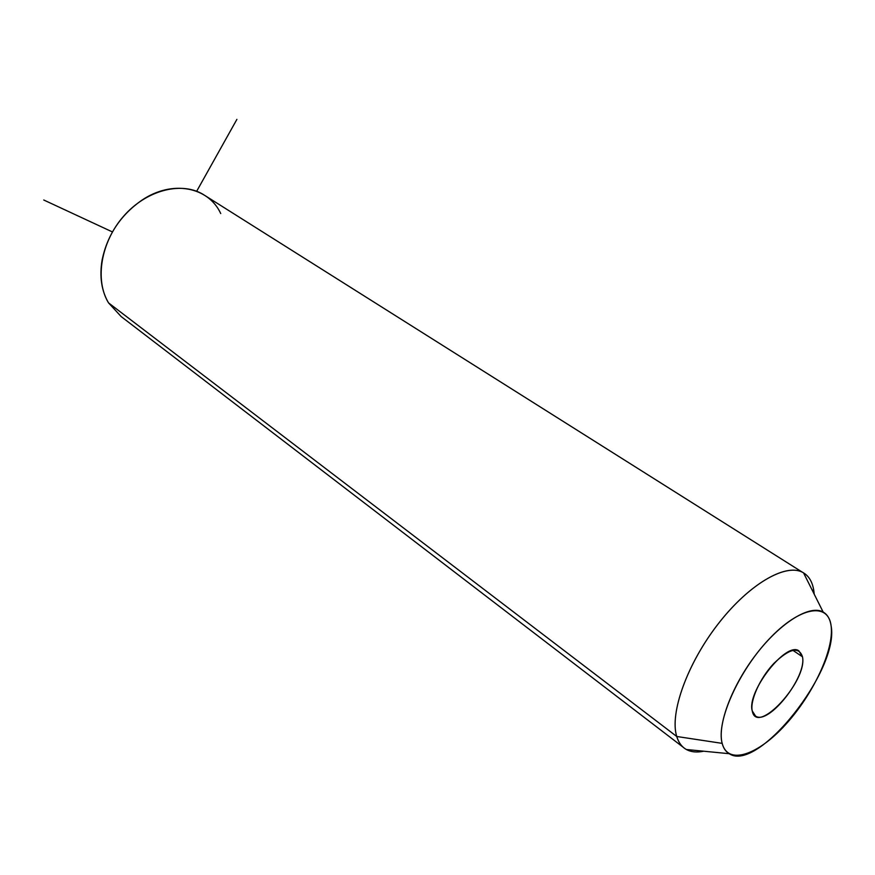 <?xml version="1.0" encoding="UTF-8"?>
<svg xmlns="http://www.w3.org/2000/svg" width="875" height="875" viewBox="0 0 875 875"><rect width="100%" height="100%" fill="white"/><g stroke="black" fill="none" stroke-linecap="round" stroke-linejoin="round"><path stroke-width="1.31" d="M220.73 213.544C208.48 186.802 172.134 179.495 141.575 200.397C120.498 215.239 107.352 235.069 102.134 259.886C99.345 276.467 101.467 290.795 108.522 302.87L676.736 736.488C678.464 742.153 681.33 746.277 685.333 748.88C690.233 751.975 696.369 752.752 703.741 751.209C696.916 752.631 691.13 752.073 686.394 749.514C681.833 746.988 678.617 742.645 676.736 736.488L108.522 302.87C94.664 280.153 100.778 242.32 123.408 216.453C145.917 190.455 180.392 181.322 202.475 193.988L206.216 196.35M683.091 747.163L121.188 316.586L108.522 302.87M813.859 590.953L814.209 594.18L813.859 590.953L812.011 589.783L813.859 590.953C812.514 581.777 808.708 575.542 802.452 572.25C785.138 563.03 748.213 584.817 717.631 624.608C686.963 664.267 669.495 713.497 676.736 736.488L722.17 743.367C723.45 748.256 725.802 751.702 729.236 753.703C757.881 773.358 839.617 669.605 831.119 625.909C830.2 619.183 827.542 614.567 823.156 612.052C810.119 604.461 781.102 621.994 756.591 653.778C732.003 685.453 717.172 724.894 722.17 743.367L676.736 736.488C669.397 713.256 687.389 663.184 718.594 623.361C749.711 583.395 786.833 562.384 803.534 572.852L823.156 612.052M831.119 625.909C834.302 649.523 813.192 694.509 785.4 724.784C757.695 755.355 727.803 765.417 722.17 743.367C716.067 721.809 738.369 671.409 769.059 639.133C799.695 606.506 828.373 601.858 831.119 625.909M752.248 710.938C756.809 736.4 807.855 680.761 802.473 656.786C798.962 646.22 789.37 648.484 773.73 663.567C759.959 678.191 749.82 700.722 752.248 710.938C746.419 692.147 786.045 641.222 798.831 650.803L802.473 656.786C807.1 676.539 768.447 725.627 755.552 716.078L752.248 710.938M792.848 650.3L802.473 656.786L792.848 650.3M196.678 191.264L236.884 119.394M112.438 231.941L43.75 200.003M202.475 193.988L802.452 572.25M729.236 753.703L686.394 749.514"/></g></svg>
